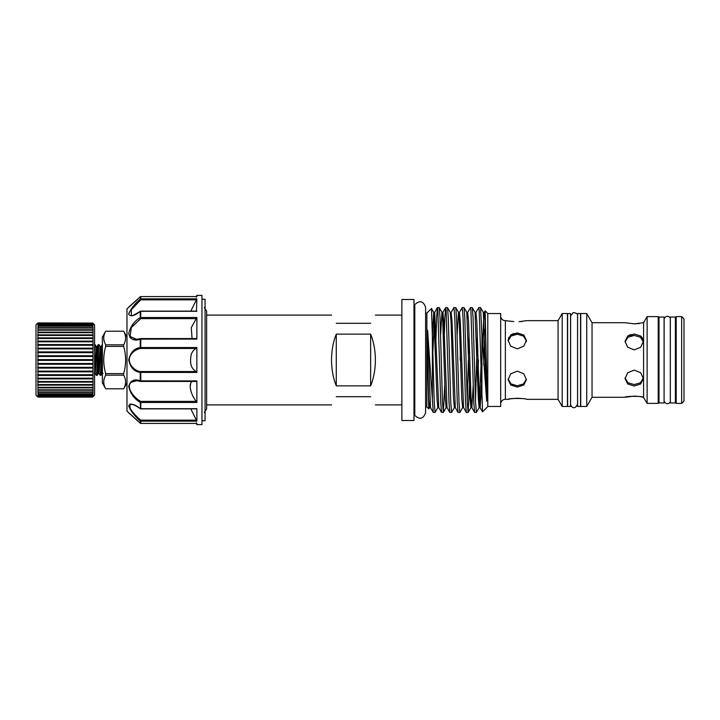 <?xml version="1.0" encoding="UTF-8"?>
<svg xmlns="http://www.w3.org/2000/svg" width="720" height="720" viewBox="0 0 720 720"><rect width="100%" height="100%" fill="white"/><g stroke="black" fill="none" stroke-linecap="round" stroke-linejoin="round"><path stroke-width="1.08" d="M201.951 299.277L205.074 299.277L205.074 420.723L201.951 420.723M196.875 360L196.875 347.544L196.425 348.462C194.4 349.065 192.699 350.955 191.313 354.141C189.423 363.222 191.133 369.018 196.425 371.538L196.875 372.456L196.875 360M196.425 297.216L196.875 296.586L140.778 296.586L196.866 296.577L196.875 295.38L201.951 295.38L201.951 424.62L196.875 424.62L196.875 423.414L140.778 423.423A0.783 0.765 180 0 1 140.22 423.189L128.709 412.875L140.22 423.189L140.22 420.93C134.244 415.665 130.401 410.625 128.709 405.792C130.392 403.056 134.235 403.965 140.22 408.519A0.783 0.585 0 0 0 140.778 408.69L196.875 408.69L196.875 421.146L190.809 408.879M196.425 311.4L196.875 298.854L190.809 311.121M140.661 408.681L140.22 402.345C134.244 398.889 130.401 393.588 128.709 386.442C130.392 380.502 134.235 378.639 140.22 380.844L140.22 372.411C134.235 371.691 130.401 367.56 128.709 360C130.392 352.449 134.235 348.309 140.22 347.589L140.22 339.156L196.875 339.084L196.875 317.511L191.313 327.591L192.042 338.553M131.607 327.114L140.778 318.618L131.292 327.591L130.113 336.456L136.494 339.309L139.617 338.922M137.169 299.754L126.981 308.844L126.981 411.156L140.22 423.189M136.494 339.309L140.526 338.598A0.783 0.522 -108.9 0 1 140.778 338.598L140.778 338.553A0.783 0.783 0 0 0 140.526 338.598L140.526 338.598A0.783 0.522 -108.9 0 0 140.22 339.156C134.244 341.361 130.401 339.498 128.709 333.567C130.392 326.421 134.235 321.12 140.22 317.655L140.778 318.618L140.778 317.511L196.875 317.511M196.875 311.31L140.778 311.31L140.778 317.511A0.783 0.513 0 0 0 140.22 317.655L140.22 311.481C134.244 316.026 130.401 316.935 128.709 314.208C130.392 309.384 134.235 304.344 140.22 299.07L140.778 299.862L131.292 309.726L131.337 315.576M140.22 296.811A0.783 0.765 -0 0 1 140.778 296.586L140.778 298.854A0.783 0.738 0 0 0 140.22 299.07L140.22 296.811L128.709 307.125L140.247 296.793M129.069 312.588L128.709 314.289M131.706 315.837L132.813 315.576M129.753 337.104L131.031 338.427M132.912 339.408L139.761 339.309M196.578 338.553L140.778 338.553L140.778 347.544L140.22 347.589A0.783 0.54 80.1 0 0 140.778 348.462C137.223 348.948 134.064 350.838 131.292 354.141C125.154 362.448 134.829 371.565 140.778 371.538L196.425 371.538M140.346 381.267L136.503 380.691L131.292 382.266C125.154 387.108 134.829 398.574 140.778 401.382L196.425 401.382C192.375 397.44 188.181 386.208 191.313 382.266L192.042 381.447M196.767 408.879L140.778 408.879A0.783 0.783 0 0 1 140.301 408.717C135.936 405.666 132.93 404.235 131.292 404.424L131.292 404.424C125.154 404.505 134.829 415.251 140.778 420.138L140.22 420.93A0.783 0.738 180 0 0 140.778 421.146L140.778 423.414L196.875 423.414L196.425 422.784M190.224 386.55L190.647 383.661M126.981 395.784L126.981 383.04L123.66 388.8L105.705 388.782L102.384 383.04L102.384 336.96L105.705 331.2L123.66 331.218L105.705 331.2C103.113 335.736 103.113 340.272 105.705 344.826L105.705 346.392C103.113 355.446 103.113 364.518 105.705 373.608L105.705 375.174C103.113 379.692 103.113 384.228 105.705 388.782L123.66 388.8C126.252 384.264 126.252 379.728 123.66 375.174L105.705 375.174M126.981 336.96L123.66 331.2C126.252 335.772 126.252 340.308 123.66 344.826L123.66 346.392L105.705 346.392M98.253 344.673C97.605 343.719 96.948 376.281 96.3 375.327L95.22 373.5L97.173 346.5L98.253 344.673L99.09 344.673L100.17 346.5L98.217 373.5L99.126 373.5L100.206 375.327L101.088 375.282L102.384 351.612M94.572 344.673L95.238 344.718L96.264 346.5L94.572 371.889M96.3 375.327L97.137 375.327L98.217 373.5M100.17 346.5L101.079 346.5L102.384 344.673M94.572 351.612L95.184 344.673M97.137 375.327C97.794 376.281 98.442 343.719 99.09 344.673M102.159 344.673C101.502 343.719 100.854 376.281 100.206 375.327M93.006 323.298L94.572 324.855L94.572 395.145L93.006 396.702M92.619 323.073L37.953 322.911L37.953 397.089L92.619 397.089L93.006 396.504L93.006 323.496L37.953 323.073M37.566 396.702L36 395.145L36 324.855L37.566 323.298M414.801 360L414.801 304.596C419.805 300.069 423.405 300.996 425.601 307.386L425.601 412.614C423.405 419.004 419.805 419.931 414.801 415.404L414.801 360M401.877 420.525L401.877 299.475L413.982 299.475L413.982 420.525L401.877 420.525M336.276 396.702C330.057 407.484 330.057 407.484 336.276 396.702L370.638 396.702C376.866 407.484 376.866 407.484 370.638 396.702M370.638 385.866C373.752 378.09 375.336 369.468 375.372 360C375.336 350.532 373.752 341.91 370.638 334.134L336.276 334.134C333.162 341.91 331.587 350.532 331.542 360C331.587 369.468 333.162 378.09 336.276 385.866L370.638 385.866L370.638 334.134M570.564 403.983L570.609 315.918L570.609 404.082C570.555 406.323 574.641 411.048 577.557 404.082L577.557 360L577.593 403.983M577.557 316.017L577.557 360L577.593 313.533L580.527 313.533L580.527 406.467L577.593 406.467L577.557 315.918C578.007 314.001 576.522 312.885 573.12 312.579L570.609 315.918M647.118 403.398L643.392 397.287C643.959 396.045 624.465 396.045 625.041 397.287L592.038 397.287L586.746 406.467L580.716 406.467L580.716 313.533L586.746 313.533L592.038 322.713L625.041 322.713L634.212 323.856L643.581 322.713L647.118 316.602L658.224 316.602L658.224 403.398L647.118 403.398L647.118 316.602M640.719 336.033L642.681 338.382M627.732 336.015L630.774 334.476M625.041 397.287L634.05 396.144M634.221 396.144L637.686 396.315M640.728 396.729L643.392 397.287M639.324 323.496L637.731 323.685M636.003 323.811L634.212 323.856M625.077 377.937L628.011 382.77L634.212 384.57L640.359 382.806L643.338 378.063M634.212 386.019L640.701 383.976L643.392 378.648L640.701 372.735L634.212 370.125L627.732 372.744L625.041 378.648L627.723 383.976L634.212 386.019M643.356 342.063L640.413 337.23L634.212 335.43L628.074 337.194L625.086 341.937M634.212 349.875L640.701 347.256L643.392 341.352L640.701 336.015L634.212 333.981L627.732 336.015L625.041 341.352L627.723 347.256L634.212 349.875M659.007 317.043L659.007 402.957L664.083 402.957L664.083 317.043L659.007 317.043M670.329 401.22L670.284 318.78C670.923 317.421 666.531 313.947 664.137 318.78L664.083 401.22M675.405 360L675.405 317.043L670.329 317.043L670.329 402.957L675.405 402.957L675.405 360M681.66 403.398L676.188 403.398L676.188 316.602L681.66 316.602L684 318.942L684 401.058L681.66 403.398L681.66 316.602M567.639 313.533L570.564 313.533L570.564 406.467L567.639 406.467L567.639 313.533M567.441 406.467L562.185 406.467L562.185 313.533L567.441 313.533L567.441 406.467M562.185 406.467L558.072 399.339L558.072 320.661L562.185 313.533M487.782 313.533L500.67 313.533L500.67 406.467L487.782 406.467M500.67 315.972A4.689 4.689 0 0 0 505.359 320.661L513.72 321.579M500.67 404.028A4.689 4.689 0 0 1 505.359 399.339L505.359 320.661M508.122 379.035L511.038 383.931L517.266 385.776L523.422 383.976L526.392 379.197M517.266 387.072L523.755 385.02L526.446 379.674L523.755 373.779L517.266 371.178L510.777 373.779L508.086 379.674L510.777 385.02L517.266 387.072M508.086 340.326L510.777 346.212L517.266 348.822L523.755 346.212L526.446 340.326L523.755 334.98L517.266 332.928L510.777 334.98L508.086 340.326L508.923 337.122M510.777 334.98L513.81 333.432M558.072 399.339L526.446 399.339C527.013 398.169 507.519 398.169 508.086 399.339L510.678 398.817M510.831 398.79L517.05 398.259M517.266 398.259L520.731 398.412M508.086 399.339L505.359 399.339M522.369 321.408L520.785 321.579M519.066 321.705L526.446 320.661L558.072 320.661M526.41 340.965L523.494 336.069L517.266 334.224L511.11 336.024L508.131 340.812M484.767 315.684L485.118 310.824L487.782 313.434L487.782 406.566L482.535 411.813L479.169 310.14L478.755 307.575L475.947 312.39L476.829 321.444L479.313 398.556L480.141 407.655L481.473 385.083M485.154 310.806L486.945 389.745C486.882 394.2 487.26 400.041 486.693 401.193L481.923 335.286L481.923 398.952M483.759 365.013L484.398 329.292M425.601 313.083L426.87 313.083L426.87 406.917L428.841 408.888L427.536 360L427.608 330.291L433.26 412.371L430.506 407.61L429.606 407.61L428.841 408.888M429.165 405.603L428.877 408.87M432.351 334.683L433.737 312.39L431.496 308.511L432.378 336.105L432.378 399.573M431.496 308.511L426.87 313.083M432.378 336.105L434.232 402.408L435.06 412.425L433.26 412.371M435.06 412.425L437.868 407.61L438.318 404.172M437.445 307.575L439.245 307.629L440.019 317.592L442.494 402.408L443.322 412.425L441.522 412.371L440.748 402.408L437.859 310.14L437.391 307.629L436.617 317.592L435.555 353.16M443.322 412.425L444.735 385.083M445.707 307.575L447.507 307.629L448.281 317.592L450.756 402.408L451.584 412.425L449.784 412.371L449.01 402.408L446.121 310.14L445.653 307.629L444.879 317.592L444.294 334.917M451.584 412.425L454.392 407.61L453.51 398.556L451.035 321.444L450.261 312.39L447.507 307.629M453.969 307.575L455.769 307.629L456.543 317.592L459.018 402.408L459.846 412.425L458.046 412.371L457.272 402.408L454.797 317.592L453.969 307.575L451.161 312.39L452.043 321.444L455.292 407.61L454.392 407.61M459.846 412.425L462.663 407.61L461.772 398.556L459.297 321.444L458.523 312.39L455.769 307.629M468.432 360L467.235 401.238M462.231 307.575L464.031 307.629L464.805 317.592L467.289 402.408L468.108 412.425L466.308 412.371L465.534 402.408L463.059 317.592L462.231 307.575L459.423 312.39L460.305 321.444L463.554 407.61L462.663 407.61M468.108 412.425L469.521 385.083M477.342 334.917L475.497 401.238M470.493 307.575L472.293 307.629L473.067 317.592L475.551 402.408L476.37 412.425L474.57 412.371L473.796 402.408L470.907 310.14L470.493 307.575L467.685 312.39L468.567 321.444L471.051 398.556L471.879 407.655L473.211 385.083M476.37 412.425L479.187 407.61L480.996 366.84M477.783 385.083L478.44 360M460.341 353.16L460.17 360M469.08 334.917L468.603 353.16M478.755 307.575L480.555 307.629L481.923 335.286M513.819 385.272L510.714 383.688M513.747 334.746L517.266 334.224M630.693 335.952L634.212 335.43M643.581 397.287L643.581 322.713M592.038 397.287L592.038 322.713M586.746 406.467L586.746 313.533M336.276 385.866L336.276 334.134M370.638 323.298C376.866 312.516 376.866 312.516 370.638 323.298L336.276 323.298C330.057 312.516 330.057 312.516 336.276 323.298M37.953 396.927L92.619 396.927M37.953 396.846L92.619 396.846M37.953 396.36L92.619 396.36M37.953 396.198L92.619 396.198M37.953 395.397L92.619 395.397M37.953 395.154L92.619 395.154M37.953 394.047L92.619 394.047M37.953 393.732L92.619 393.732M37.953 392.319L92.619 392.319M37.953 391.932L92.619 391.932M37.953 390.24L92.619 390.24M37.953 389.781L92.619 389.781M37.953 387.828L92.619 387.828M37.953 387.306L92.619 387.306M37.953 385.11L92.619 385.11M37.566 384.561L93.006 384.561M37.953 384.534L92.619 384.534M37.953 382.113L92.619 382.113M37.566 381.573L93.006 381.573M37.953 381.492L92.619 381.492M37.953 378.882L92.619 378.882M37.566 378.351L93.006 378.351M37.953 378.207L92.619 378.207M37.953 375.444L92.619 375.444M37.566 374.931L93.006 374.931M37.953 374.733L92.619 374.733M37.953 371.835L92.619 371.835M37.566 371.34L93.006 371.34M37.953 371.097L92.619 371.097M37.953 368.091L92.619 368.091M37.566 367.632L93.006 367.632M37.953 367.335L92.619 367.335M37.953 364.266L92.619 364.266M37.566 363.834L93.006 363.834M37.953 363.492L92.619 363.492M37.953 360.387L92.619 360.387M37.566 360L93.006 360M37.953 359.613L92.619 359.613M37.953 356.508L92.619 356.508M37.566 356.166L93.006 356.166M37.953 355.734L92.619 355.734M37.953 352.665L92.619 352.665M37.566 352.368L93.006 352.368M37.953 351.909L92.619 351.909M37.953 348.903L92.619 348.903M37.566 348.66L93.006 348.66M37.953 348.165L92.619 348.165M37.953 345.267L92.619 345.267M37.566 345.069L93.006 345.069M37.953 344.556L92.619 344.556M37.953 341.793L92.619 341.793M37.566 341.649L93.006 341.649M37.953 341.118L92.619 341.118M37.953 338.508L92.619 338.508M37.566 338.427L93.006 338.427M37.953 337.887L92.619 337.887M37.953 335.466L92.619 335.466M37.566 335.439L93.006 335.439M37.953 334.89L92.619 334.89M37.953 332.694L92.619 332.694M37.953 332.172L92.619 332.172M37.953 330.219L92.619 330.219M37.953 329.76L92.619 329.76M37.953 328.068L92.619 328.068M37.953 327.681L92.619 327.681M37.953 326.268L92.619 326.268M37.953 325.953L92.619 325.953M37.953 324.846L92.619 324.846M37.953 324.603L92.619 324.603M37.953 323.802L92.619 323.802M37.953 323.64L92.619 323.64M37.953 323.154L92.619 323.154M123.66 346.392C126.252 355.446 126.252 364.518 123.66 373.608L105.705 373.608M123.66 344.826L105.705 344.826M123.66 373.608L123.66 375.174M140.778 311.31L140.778 311.31A0.783 0.585 -0 0 0 140.22 311.481L140.661 311.319M196.875 372.456L140.22 372.411A0.783 0.54 -80.1 0 1 140.778 371.538L140.778 381.402A0.783 0.522 108.9 0 1 140.526 381.402L140.526 381.402A0.783 0.783 0 0 0 140.778 381.447L196.578 381.447M196.425 401.382L196.875 402.489L140.778 402.489A0.783 0.513 -0 0 1 140.22 402.345L140.778 401.382L140.778 408.69M136.503 380.691L140.526 381.402A0.783 0.522 108.9 0 1 140.22 380.844L132.912 380.592M140.247 423.207L129.258 413.109M139.329 422.316L136.602 419.724M131.706 404.163L130.608 404.082M129.987 404.163L129.996 409.239M133.443 396.441L136.512 399.528M196.425 408.6L196.875 408.69M196.875 402.489L196.875 380.916L196.425 381.402L196.875 380.916L140.22 380.844M196.425 299.862L140.778 299.862L140.778 298.854L196.875 298.854M196.425 348.462L140.778 348.462L140.778 347.544L196.875 347.544M196.425 318.618L140.778 318.618M140.778 338.598L196.425 338.598M196.875 421.146L140.778 421.146L140.778 420.138L196.425 420.138M427.608 330.291L430.506 407.61M432.819 353.16L434.691 312.345L438.768 407.61L437.814 407.655L436.986 398.556L433.737 312.39L434.637 312.39L437.391 307.629M445.653 307.629L442.899 312.39L443.781 321.444L447.03 407.61L446.13 407.61L446.58 404.172M482.598 346.041L483.759 315.828M485.118 310.824L484.209 312.39L485.1 321.444L486.693 372.681M427.608 364.581L428.724 398.556L429.606 407.61M440.604 334.917L441.945 312.345L442.773 321.444L445.248 398.556L446.13 407.61L443.376 412.371M457.128 334.917L458.469 312.345L459.423 312.39M467.685 312.39L466.794 312.39L470.034 398.556L470.925 407.61L468.162 412.371M475.947 312.39L475.056 312.39L478.296 398.556L479.124 407.655L480.078 407.61L482.499 411.795M484.209 312.39L483.318 312.39L486.693 401.193M102.384 371.889L102.123 373.5L103.032 373.5M101.079 346.5L99.126 373.5M196.425 381.402L140.778 381.402M140.778 296.586L140.778 296.586A0.783 0.783 0 0 0 140.229 296.793L129.312 306.63M204.336 307.629L206.64 311.193L206.64 408.807L204.336 412.371M413.982 304.596L414.801 304.596M206.64 404.901L331.542 404.901M375.372 404.901L401.877 404.901M643.392 341.352L643.392 342.756M659.007 318.78L658.224 318.78M675.405 319.608L676.188 319.608M526.446 340.326L526.446 341.595M425.601 406.917L426.87 406.917M474.57 412.371L471.816 407.61L470.925 407.61M466.308 412.371L463.554 407.61M458.046 412.371L455.292 407.61M449.784 412.371L447.03 407.61M441.522 412.371L438.768 407.61M442.899 312.39L441.999 312.39L439.245 307.629M466.794 312.39L464.031 307.629M475.056 312.39L472.293 307.629M483.318 312.39L480.555 307.629M451.161 312.39L450.261 312.39M675.405 400.392L676.188 400.392M670.284 401.22C670.923 402.579 666.531 406.053 664.137 401.22M659.007 401.22L658.224 401.22M206.64 315.099L331.542 315.099M375.372 315.099L401.877 315.099M413.982 415.404L414.801 415.404M96.264 346.5L97.173 346.5M94.311 373.5L95.22 373.5M102.123 373.5L101.088 375.282M128.709 307.125L136.935 299.952M132.849 303.642L130.041 306.027M196.767 311.121L140.778 311.121A0.783 0.783 0 0 0 140.301 311.283C134.28 314.982 131.274 316.413 131.292 315.576M140.067 423.045L140.229 423.207A0.783 0.783 0 0 0 140.778 423.423L196.182 423.423L196.875 424.62M196.182 296.577L196.875 295.38"/></g></svg>
